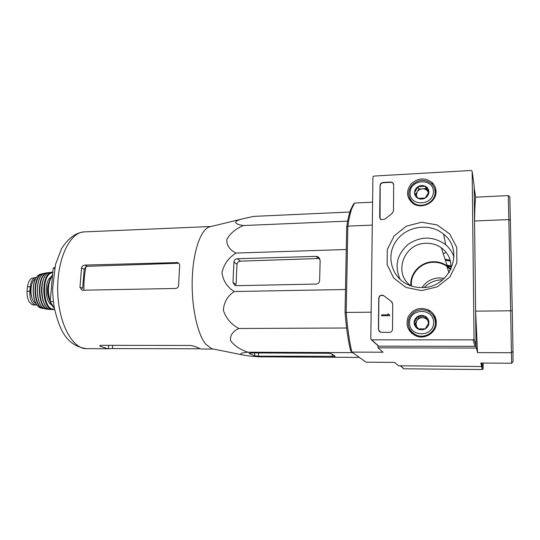 <?xml version="1.0" encoding="UTF-8"?>
<svg xmlns="http://www.w3.org/2000/svg" width="540" height="540" viewBox="0 0 540 540"><rect width="100%" height="100%" fill="white"/><g stroke="black" fill="none" stroke-linecap="round" stroke-linejoin="round"><path stroke-width="0.81" d="M213.334 349.029L211.613 348.685L205.774 344.23C197.363 334.159 191.335 306.281 192.24 278.917C193.097 251.525 200.59 229.939 209.196 226.955L210.951 226.53M349.866 212.018L253.685 216.385L241.684 219.078C231.275 221.832 236.203 224.498 243.398 225.538C235.481 228.947 229.946 233.631 226.807 239.585C226.604 245.477 229.689 249.973 236.054 253.064C228.602 257.715 223.911 264.202 221.974 272.531C223.06 280.78 227.165 287.111 234.286 291.526C227.495 296.048 223.864 302.306 223.391 310.284C225.916 318.209 231.059 324.277 238.822 328.482C232.7 331.398 229.946 335.421 230.56 340.544C234.103 345.627 239.909 349.515 247.975 352.208C241.684 352.775 239.524 353.606 241.488 354.692C245.612 355.597 251.336 356.312 258.667 356.825L359.383 357.413M213.435 349.049L201.056 349.009L194.873 346.444L190.924 345.458L101.372 345.31L99.745 345.701L100.008 346.248L107.757 348.732L112.435 348.57L112.678 345.33M199.179 348.773L112.435 348.57M83.916 290.284C83.774 282.042 84.436 274.212 85.907 266.794L84.213 269.278L82.647 288.326L79.947 287.206L82.04 290.216L175.608 288.475C177.424 288.232 178.409 287.118 178.571 285.147L179.658 266.011C179.779 264.33 179.125 263.183 177.694 262.575L84.827 265.079C83.099 265.309 81.999 266.294 81.533 268.043L79.947 287.206M85.907 266.794L87.446 266.315L177.89 263.264L176.438 262.379M54.83 267.314L53.163 268.326L54.621 268.279M53.163 268.326L50.18 301.583L53.352 301.529M50.18 301.583L54.412 308.428M235.987 285.687L316.19 284.06C318.229 283.81 319.376 282.676 319.626 280.638L320.146 260.375L317.999 256.77L316.096 256.358L237.222 258.741C235.305 258.991 234.212 260.091 233.935 262.042L232.983 282.501L234.913 285.512L235.987 285.687M234.286 291.526L345.478 289.507M236.054 253.064L346.255 249.507M243.398 225.538L347.672 221.13M247.975 352.208L352.674 352.64M238.822 328.482L346.619 327.996M258.457 356.164L335.239 356.299L331.351 353.687L327.503 353.268L251.006 352.931L248.92 353.315L254.637 355.772L258.457 356.164L258.586 352.964M422.077 287.543C426.141 281.495 431.906 278.276 439.371 277.877L444.332 278.357M447.248 265.93L451.008 266.922M446.958 265.032L451.015 266.125M411.46 286.018C409.941 274.064 420.694 262.339 433.289 262.271C438.305 262.184 442.841 263.54 446.884 266.355L450.691 269.825M445.068 259.268L450.171 260.219M450.765 269.676C451.751 260.597 448.598 253.294 441.302 247.752C436.779 244.634 431.717 243.149 426.114 243.284C403.826 243.047 392.776 273.591 410.906 285.829C409.502 273.652 420.478 261.819 433.289 261.745C438.446 261.65 443.097 263.054 447.255 265.95L450.839 269.15M510.421 220.32L508.835 219.591L510.665 310.797L475.632 311.148L476.044 346.343L477.529 352.593L511.468 352.728L513 351.304L512.993 361.888L511.603 363.265L510.665 310.797L512.271 310.649L509.848 196.999L508.315 195.588L475.652 197.168C475.139 200.671 474.775 208.602 474.572 220.982L508.835 219.591L508.315 195.588M513 351.304L512.271 310.649M445.372 260.192L450.407 261.124M446.04 252.2L443.32 253.928M377.838 345.58L378.034 347.834L383.022 352.222L351.911 352.1L350.608 350.737C348.185 340.889 346.329 328.084 345.04 312.336L346.201 312.444C347.517 328.766 349.421 341.982 351.911 352.1L366.093 362.178L394.578 362.394L398.432 365.789L481.849 366.512L481.842 363.042L483.151 368.807L483.071 363.056M372.296 225.126L347.848 226.112L346.694 226.908C347.767 219.881 349.015 214.326 350.447 210.236L353.221 204.525L354.53 203.047L351.675 208.906C350.21 213.104 348.935 218.842 347.848 226.112L346.201 312.444L371.149 312.194M476.044 346.343L377.831 346.16M476.125 348.07L378.034 347.834M475.632 311.148L477.529 352.593M511.603 363.265L480.769 363.035L481.849 366.512M475.652 197.168L474.181 187.832L474.572 220.982M354.53 203.047L372.6 202.169M345.04 312.336L346.694 226.908M232.983 282.501L236.075 284.533L236.999 264.29C237.371 262.454 238.511 261.407 240.422 261.151L318.128 258.532L316.096 256.358M403.272 368.361L403.933 368.786L482.389 369.542L483.151 368.807M448.794 272.133L449.287 272.295M424.339 287.415C429.381 282.42 435.517 279.875 442.746 279.781M393.687 184.748L392.627 182.601L390.663 182.021L383.089 182.439C381.254 182.709 380.241 183.728 380.038 185.483L379.674 217.31L380.93 219.645L384.777 219.24L392.06 213.503L393.471 210.978L393.687 184.748M471.177 170.458L373.835 176.067L372.931 176.978L370.798 338.951L371.419 339.836L473.047 339.849L474.039 338.884L472.149 171.295L471.177 170.458M421.558 290.601L406.046 287.449L393.788 278.161L387.139 264.661L387.281 249.622L394.119 235.919L406.343 226.159L421.639 222.217L437.089 224.937L449.658 233.901L456.766 247.415L456.874 262.811L449.901 276.939L437.252 286.868L421.558 290.601M436.334 322.502C436.685 332.066 425.743 339.633 416.644 336.191C408.119 332.107 405.29 325.654 408.166 316.832C413.06 308.894 419.911 306.632 428.726 310.041C433.573 312.829 436.111 316.987 436.334 322.502M436.023 191.579C436.543 202.372 421.578 209.972 412.925 203.404C406.465 197.681 405.857 191.187 411.095 183.924C417.886 177.876 424.838 177.37 431.946 182.392C434.599 184.882 435.956 187.947 436.023 191.579M384.001 295.893L383.238 295.394C380.747 294.766 379.249 295.697 378.756 298.202L378.398 329.346L380.41 332.242L389.347 332.411C391.257 332.215 392.317 331.175 392.526 329.292L392.729 303.98L391.325 301.428L384.001 295.893L391.325 301.428M377.919 345.654L378.722 346.16L475.092 346.343L476.03 345.425L474.134 185.659M421.956 287.55C417.278 287.618 412.837 286.754 408.632 284.958C391.601 277.776 385.607 255.96 396.11 241.083C406.269 225.99 429.813 222.379 443.63 234.212C465.129 250.459 449.908 288.34 421.956 287.55M400.228 279.572C394.24 266.2 396.893 254.455 408.186 244.316C420.95 235.906 433.465 236.054 445.709 244.762C449.611 248.103 452.358 252.194 453.958 257.033M411.642 333.295L409.381 328.556M432.439 314.584L435.794 318.688M409.793 200.347L409.489 197.748M434.7 189.108L436.023 191.383M388.409 314.321L389.502 314.773L389.495 315.697L381.672 315.765L381.679 314.847L387.963 314.786L387.943 313.868L388.409 313.862M389.495 315.697L381.672 315.765M389.624 315.86L389.502 314.773M392.215 302.285L391.453 301.603M384.129 296.069L383.373 295.569C380.882 294.941 379.39 295.88 378.891 298.377L378.54 329.488L379.35 331.587M393.532 183.829L392.749 182.885L390.791 182.304L383.218 182.722C381.389 182.999 380.369 184.012 380.174 185.767L380.065 218.761M418.068 198.369L414.497 192.672L418.095 186.638L425.27 186.253L428.882 191.943L425.27 198.011L418.068 198.369C415.773 197.12 414.585 195.224 414.497 192.672C414.599 190.121 415.8 188.109 418.095 186.638C420.485 185.308 422.874 185.179 425.27 186.253C427.579 187.488 428.78 189.378 428.882 191.943C428.787 194.515 427.586 196.533 425.27 198.011C422.861 199.334 420.464 199.456 418.068 198.369M433.397 191.707C433.499 205.781 409.806 206.847 410.042 192.901C409.941 179.037 433.431 177.694 433.397 191.707M435.098 192.098C435.598 202.298 421.234 209.277 413.343 202.757C407.72 197.438 407.288 191.518 412.04 185.018C418.108 179.55 424.42 178.976 430.967 183.29C433.647 185.625 435.024 188.561 435.098 192.098M411.068 201.859L410.387 199.537M435.051 191.099L435.901 193.381M416.333 195.73L417.11 191.99C418.345 190.073 420.127 189.013 422.449 188.811L418.892 189L415.604 194.528M422.449 188.811C424.777 188.764 426.56 189.641 427.802 191.444L426.013 188.629L422.449 188.811M428.558 192.632L427.802 191.444L428.436 192.881M426.013 188.629L425.27 186.253M418.892 189L418.095 186.638M417.805 328.874L414.119 322.643L417.832 316.386L425.237 316.325L428.963 322.549L425.237 328.847L417.805 328.874C415.436 327.436 414.207 325.363 414.119 322.643C414.227 319.93 415.463 317.844 417.832 316.386C420.296 315.09 422.766 315.07 425.237 316.325C427.619 317.743 428.861 319.822 428.963 322.549C428.861 325.283 427.619 327.382 425.237 328.847C422.752 330.143 420.275 330.149 417.805 328.874M433.62 322.522C433.728 337.514 409.273 337.514 409.523 322.67C409.414 307.901 433.654 307.598 433.62 322.522M435.375 322.765C435.726 331.857 425.054 338.884 416.57 335.205C409.111 331.27 406.694 325.37 409.327 317.513C413.64 310.392 419.789 308.205 427.775 310.952C432.601 313.47 435.139 317.405 435.375 322.765M414.976 335.509L411.554 331.776M434.43 317.932L436.334 322.61M418.615 328.928L416.806 326.984L415.962 323.892L416.819 320.794C418.088 318.809 419.924 317.763 422.327 317.662L418.655 317.696L414.983 323.899L417.926 328.887M422.327 317.662C424.724 317.723 426.566 318.742 427.849 320.72L426.006 317.635L422.327 317.662M428.949 322.569L427.849 320.72L428.666 323.143M426.006 317.635L425.237 316.325M418.655 317.696L417.832 316.386M414.983 323.899L414.119 322.643M36.902 304.877L36.106 304.985C31.752 303.986 29.653 299.41 29.808 291.236L30.24 286.7C31.009 281.036 32.954 277.978 36.072 277.513L36.41 277.526M33.811 305.012L31.766 304.398L29.356 302.009C27.621 299.052 26.845 295.481 27.041 291.296L27.473 286.76C28.08 282.65 29.457 279.815 31.604 278.249L36.072 277.513M36.092 303.656C29.525 300.996 29.147 281.752 35.613 278.836M31.577 296.744C30.402 293.159 30.335 289.555 31.361 285.923M100.008 346.248L100.062 345.485M108.466 348.712L108.722 345.323M84.213 269.278L81.533 268.043M87.446 266.315L84.827 265.079M107.757 348.732L86.623 348.664C72.36 349.157 58.246 322.866 57.692 290.858C56.97 258.849 70.031 231.984 84.308 231.883L211.039 226.503M240.422 261.151L237.222 258.741M236.999 264.29L233.935 262.042M332.147 356.576L332.195 354.22M254.637 355.772L254.752 352.944M400.613 365.81L403.933 368.786M481.43 366.505L482.389 369.542M371.723 339.883L378.722 346.16M473.047 339.849L475.092 346.343M474.039 338.884L476.03 345.425M472.149 171.295L474.161 185.855M27.041 291.296L29.808 291.236M27.473 286.76L30.24 286.7M53.744 307.348L50.477 302.069M50.2 301.34C47.223 291.087 48.013 282.339 52.556 275.096M49.856 300.969C46.778 294.361 46.642 287.699 49.464 280.982M51.719 304.952C44.665 301.766 44.246 280.388 51.172 276.925M54.527 309.035C42.491 311.796 40.581 273.119 52.772 272.74M54.608 309.427L53.426 309.562C41.155 310.662 40.385 271.667 52.684 272.255L50.706 272.369M51.422 309.528L51.246 309.521C39.312 309.967 38.57 272.43 50.51 272.383C38.421 272.416 39.17 309.987 51.246 309.521L53.426 309.562M45.414 305.451C40.52 298.775 40.217 283.541 44.854 276.676M49.477 309.123C37.159 310.743 36.403 271.715 48.769 272.849M49.93 309.285L48.35 309.326C36.943 308.941 36.234 273.557 47.621 272.693L49.214 272.673M46.48 309.103L45.941 309.029C35.039 307.996 34.378 274.577 45.225 273.085L45.785 272.984M46.831 308.894C34.81 310.142 34.074 272.41 46.136 273.186M50.132 277.742L50.477 278.296M44.334 308.462C33.062 308.732 32.38 273.888 43.652 273.713M41.749 308.232L43.065 308.522C32.859 306.767 32.245 275.879 42.377 273.706L44.132 273.463M44.145 273.456L40.203 274.3C30.47 277.034 31.043 305.687 40.871 308.016C31.253 305.768 30.679 276.939 40.203 274.3L41.087 274.043M211.613 348.685L241.488 354.692M209.196 226.955L241.677 219.078M178.72 263.196L177.714 262.582M86.623 348.664C65.84 345.627 59.616 329.225 54.425 308.502C53.399 302.69 52.792 296.096 52.596 288.704L55.498 264.458L61.513 248.751C68.108 238.262 75.701 232.639 84.308 231.883M446.884 266.355L448.996 272.754M441.302 247.752L447.255 265.95M350.447 210.236L351.675 208.906M319.862 258.775L317.999 256.77M400.417 365.803L403.697 368.746M371.419 339.836L378.432 346.113M445.709 244.762L443.63 234.212M429.604 311.992L428.726 310.041M432.533 184.882L431.946 182.392M413.343 202.757L413.795 203.958M416.57 335.205L417.488 336.454M33.811 305.019L36.106 304.985M53.939 307.665C47.027 302.123 46.184 281.779 52.576 274.887M49.228 272.666L45.225 273.085C34.256 274.57 34.918 308.003 45.941 309.029L49.943 309.285M31.766 304.398L33.136 304.945"/></g></svg>
